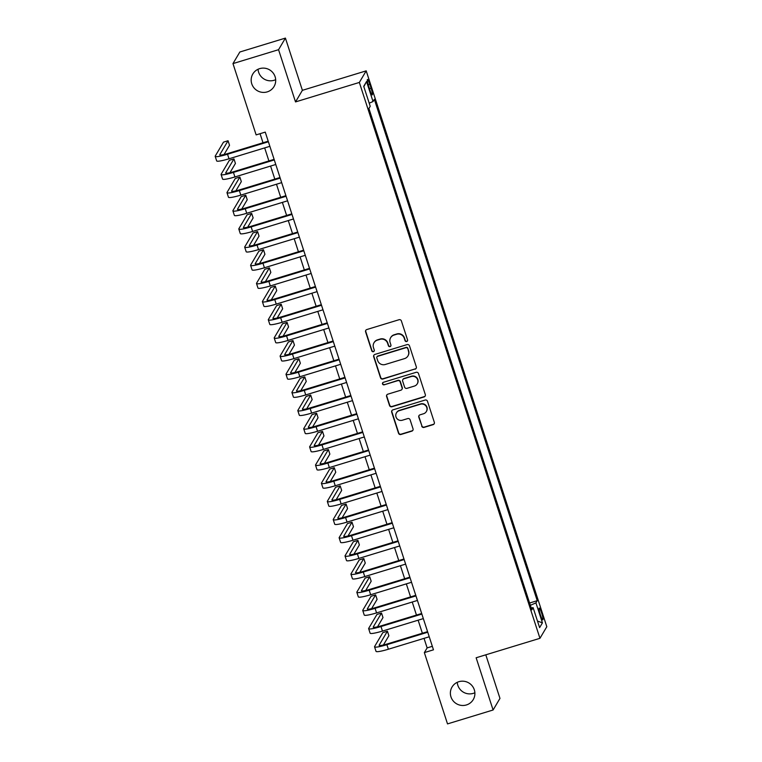 <?xml version="1.0" encoding="UTF-8"?>
<svg xmlns="http://www.w3.org/2000/svg" width="762" height="762" viewBox="0 0 762 762"><rect width="100%" height="100%" fill="white"/><g stroke="black" fill="none" stroke-linecap="round" stroke-linejoin="round"><path stroke-width="1.14" d="M406.708 341.528A1.324 1.295 -149.4 0 0 407.556 339.9L401.393 320.954A1.886 1.857 -149.4 0 0 399.031 319.726L366.817 329.546A1.886 1.857 -149.4 0 0 365.598 331.88L371.761 350.825A1.324 1.295 -149.4 0 0 374.152 351.111A1.324 1.295 -149.4 0 0 374.266 350.053L373.466 347.605A6.048 5.934 -149.4 0 1 377.342 340.157L380.028 339.338A6.048 5.934 -149.4 0 1 387.61 343.291L388.401 345.748A1.324 1.295 -149.4 0 0 390.792 346.034A1.324 1.295 -149.4 0 0 390.906 344.976L390.115 342.529A6.048 5.934 -149.4 0 1 393.983 335.08L396.669 334.261A6.048 5.934 -149.4 0 1 404.251 338.214L405.051 340.671A1.324 1.295 -149.4 0 0 406.708 341.528M390.63 337.699L390.82 337.385A6.048 5.934 -149.4 0 1 394.173 334.766L396.859 333.947A6.048 5.934 -149.4 0 1 404.432 337.899L405.232 340.357A1.324 1.295 -149.4 0 0 407.518 340.795M365.865 330.213A1.886 1.857 -149.4 0 0 365.789 331.565L371.942 350.51A1.324 1.295 -149.4 0 0 374.228 350.949M373.99 342.776L374.171 342.462A6.048 5.934 -149.4 0 1 377.523 339.842L380.209 339.023A6.048 5.934 -149.4 0 1 387.791 342.976L388.591 345.434A1.324 1.295 -149.4 0 0 390.877 345.872M458.857 681.704A12.325 12.097 -149.4 0 0 453.095 700.811A12.325 12.097 -149.4 0 0 473.24 699.611A12.325 12.097 -149.4 0 0 458.857 681.704M457.257 682.323A12.325 12.097 -149.4 0 0 474.878 692.753M259.661 68.637A12.325 12.097 -149.4 0 0 253.889 87.744A12.325 12.097 -149.4 0 0 274.044 86.535A12.325 12.097 -149.4 0 0 259.661 68.637M258.061 69.247A12.325 12.097 -149.4 0 0 275.682 79.677M541.62 612.962A6.163 0.867 73 0 0 539.229 608.076A6.163 0.867 73 0 0 540.439 614.972A6.163 0.867 73 0 0 542.83 619.858A6.163 0.867 73 0 0 541.62 612.962M421.719 426.168A1.886 1.857 -149.4 0 0 424.082 427.406L433.121 424.653A1.886 1.857 -149.4 0 0 434.33 422.319L427.492 401.288A1.886 1.857 -149.4 0 0 425.129 400.05L392.916 409.87A1.886 1.857 -149.4 0 0 391.706 412.204L398.536 433.245A1.886 1.857 -149.4 0 0 400.907 434.483L411.823 431.149A1.886 1.857 -149.4 0 0 413.033 428.815L410.108 419.814A1.886 1.857 -149.4 0 0 407.737 418.576L402.326 420.233A5.058 4.963 -149.4 0 1 396.43 412.89A5.058 4.963 -149.4 0 1 399.231 410.689L420.433 404.222A5.058 4.963 -149.4 0 1 426.339 411.566A5.058 4.963 -149.4 0 1 423.539 413.756L419.995 414.842A1.886 1.857 -149.4 0 0 418.786 417.166L421.9 425.863A1.886 1.857 -149.4 0 0 424.272 427.091L433.311 424.339A1.886 1.857 -149.4 0 0 434.254 423.672M476.136 657.768L493.1 709.994L447.523 723.9L424.348 652.605L433.473 649.824L265.252 132.112L256.137 134.893L232.972 63.598L278.559 49.692L295.523 101.918L359.34 82.448L539.953 638.308L476.136 657.768M415.109 369.199A1.886 1.857 -149.4 0 0 416.319 366.874L409.48 345.834A1.886 1.857 -149.4 0 0 407.108 344.595L374.894 354.425A1.886 1.857 -149.4 0 0 373.685 356.749L380.524 377.79A1.886 1.857 -149.4 0 0 382.886 379.028L415.29 368.884A1.886 1.857 -149.4 0 0 416.233 368.217M418.49 373.561L425.32 394.602A1.886 1.857 -149.4 0 1 424.11 396.926L391.897 406.756A1.886 1.857 -149.4 0 1 389.525 405.517L386.601 396.507A1.886 1.857 -149.4 0 1 387.81 394.183L400.879 390.201A1.886 1.857 -149.4 0 0 402.088 387.868L400.145 381.895A1.886 1.857 -149.4 0 0 397.783 380.657L384.181 384.81A1.324 1.295 -149.4 0 1 382.638 382.886A1.324 1.295 -149.4 0 1 383.362 382.314L416.119 372.323A1.886 1.857 -149.4 0 1 418.49 373.561M368.646 86.154L369.941 90.145A5.972 0.838 73 0 0 372.256 94.888A5.972 0.838 73 0 0 371.094 88.201L369.789 84.211A5.972 0.838 73 0 0 367.475 79.467A5.972 0.838 73 0 0 368.646 86.154M359.34 82.448L366.198 70.856L546.811 626.716L539.953 638.308M529.6 603.018L537.229 600.685L374.332 99.327L373.037 101.527L369.208 103.175M537.229 600.685L535.934 602.885L542.43 622.859L539.61 627.621L533.114 607.647L531.819 609.838L368.922 108.48L370.218 106.289L363.722 86.306L366.541 81.544L373.037 101.527M295.523 101.918L302.39 90.326L285.417 38.1L278.559 49.692M285.417 38.1L239.84 52.007L232.972 63.598M493.1 709.994L499.967 698.402L485.804 654.825M302.39 90.326L366.198 70.856M424.034 638.356L427.139 647.9L424.348 652.605M260.061 133.702L263.004 142.77M264.671 147.904L268.91 160.944M270.577 166.068L274.815 179.108M276.482 184.233L280.711 197.272M282.378 202.397L286.617 215.436M288.284 220.561L292.522 233.601M294.189 238.725L298.418 251.765M300.085 256.889L304.324 269.929M305.991 275.053L310.229 288.093M311.896 293.218L316.125 306.257M317.792 311.391L322.031 324.431M323.698 329.555L327.936 342.595M329.603 347.72L333.832 360.759M335.499 365.884L339.738 378.924M341.405 384.048L345.643 397.088M347.301 402.212L351.539 415.252M353.206 420.376L357.445 433.416M359.112 438.541L363.35 451.58M365.008 456.705L369.246 469.744M370.913 474.869L375.152 487.909M376.819 493.043L381.057 506.082M382.715 511.207L386.953 524.246M388.62 529.371L392.859 542.411M394.526 547.535L398.764 560.575M400.421 565.699L404.66 578.739M406.327 583.863L410.566 596.903M412.232 602.028L416.462 615.067M418.128 620.192L422.367 633.232M432.33 646.319L427.139 647.9M533.114 607.647L531.2 607.924M530.342 605.304L535.934 602.885M363.836 86.658L366.541 81.544M542.43 622.859L537.477 621.059M373.952 355.092A1.886 1.857 -149.4 0 0 373.866 356.435L380.705 377.476A1.886 1.857 -149.4 0 0 383.076 378.714L415.29 368.884M407.613 348.558A1.324 1.295 -149.4 0 0 405.955 347.691L377.676 356.321A1.324 1.295 -149.4 0 0 376.828 357.95L377.666 360.531A6.048 5.934 -149.4 0 0 385.248 364.493L404.574 358.597A6.048 5.934 -149.4 0 0 408.451 351.139L407.794 348.244A1.324 1.295 -149.4 0 0 406.136 347.377L405.955 347.691M376.942 356.892L377.123 356.578A1.324 1.295 -149.4 0 1 377.857 356.006L406.136 347.377M407.927 355.968L408.118 355.654A6.048 5.934 -149.4 0 0 408.632 350.825L408.451 351.139M407.794 348.244L408.632 350.825M386.867 394.849A1.886 1.857 -149.4 0 0 386.791 396.202L389.715 405.203A1.886 1.857 -149.4 0 0 392.087 406.441L424.301 396.611A1.886 1.857 -149.4 0 0 425.244 395.945M401.926 389.372L402.107 389.068A1.886 1.857 -149.4 0 0 402.279 387.553L400.336 381.581A1.886 1.857 -149.4 0 0 397.964 380.343L384.181 384.81M382.734 382.734A1.324 1.295 -149.4 0 0 384.362 384.496M414.433 386.058A5.058 4.963 -149.4 0 0 416.804 378.219A5.058 4.963 -149.4 0 0 411.337 376.523L403.86 378.8A1.886 1.857 -149.4 0 0 402.65 381.133L404.593 387.106A1.886 1.857 -149.4 0 0 406.965 388.344L414.433 386.058M417.233 383.867L417.424 383.553A5.058 4.963 -149.4 0 0 411.518 376.209L411.337 376.523M402.822 379.619L403.003 379.305A1.886 1.857 -149.4 0 1 404.05 378.485L411.518 376.209M419.052 415.509A1.886 1.857 -149.4 0 0 418.976 416.852L421.9 425.863M426.339 411.566L426.52 411.251A5.058 4.963 -149.4 0 0 420.624 403.908L420.433 404.222M396.43 412.89L396.611 412.575A5.058 4.963 -149.4 0 1 399.412 410.375L420.624 403.908M391.963 410.537A1.886 1.857 -149.4 0 0 391.887 411.89L398.726 432.93A1.886 1.857 -149.4 0 0 401.088 434.169L412.013 430.835A1.886 1.857 -149.4 0 0 412.956 430.168M224.057 154.524L229.524 145.285L228.048 140.741L223.495 142.132L215.246 156.058A14.44 1.819 -18 0 0 215.189 156.353A14.44 1.819 -18 0 0 227.533 154.238L268.395 141.77M215.189 156.353L216.665 160.896A14.44 1.819 -18 0 0 229.01 158.782L269.872 146.314M268.205 141.189L228 153.457A9.63 1.219 162 0 1 219.77 154.867A9.63 1.219 162 0 1 219.808 154.667L228.048 140.741M229.962 172.688L235.429 163.449L233.953 158.906L229.391 160.296L221.151 174.222A14.44 1.819 -18 0 0 221.094 174.517A14.44 1.819 -18 0 0 233.439 172.403L274.301 159.944M221.094 174.517L222.571 179.06A14.44 1.819 -18 0 0 234.915 176.946L275.777 164.478M274.11 159.353L233.896 171.621A9.63 1.219 162 0 1 225.666 173.031A9.63 1.219 162 0 1 225.714 172.831L233.953 158.906M235.858 190.852L241.325 181.613L239.859 177.07L235.296 178.46L227.057 192.386A14.44 1.819 -18 0 0 226.99 192.681A14.44 1.819 -18 0 0 239.335 190.567L280.197 178.108M226.99 192.681L228.467 197.225A14.44 1.819 -18 0 0 240.811 195.11L281.673 182.642M280.006 177.517L239.801 189.786A9.63 1.219 162 0 1 231.572 191.195A9.63 1.219 162 0 1 231.61 190.995L239.859 177.07M241.764 209.017L247.231 199.777L245.755 195.234L241.202 196.625L232.953 210.55A14.44 1.819 -18 0 0 232.896 210.845A14.44 1.819 -18 0 0 245.24 208.731L286.102 196.272M232.896 210.845L234.372 215.389A14.44 1.819 -18 0 0 246.717 213.274L287.579 200.806M285.912 195.682L245.707 207.95A9.63 1.219 162 0 1 237.477 209.36A9.63 1.219 162 0 1 237.515 209.159L245.755 195.234M247.669 227.181L253.136 217.942L251.66 213.398L247.098 214.789L238.858 228.724A14.44 1.819 -18 0 0 238.801 229.01A14.44 1.819 -18 0 0 251.146 226.895L292.008 214.436M238.801 229.01L240.278 233.553A14.44 1.819 -18 0 0 252.622 231.438L293.475 218.98M291.817 213.846L251.603 226.114A9.63 1.219 162 0 1 243.373 227.524A9.63 1.219 162 0 1 243.421 227.333L251.66 213.398M253.565 245.345L259.032 236.106L257.566 231.562L253.003 232.953L244.764 246.888A14.44 1.819 -18 0 0 244.697 247.174A14.44 1.819 -18 0 0 257.042 245.059L297.904 232.6M244.697 247.174L246.174 251.717A14.44 1.819 -18 0 0 258.518 249.603L299.38 237.144M297.713 232.019L257.508 244.278A9.63 1.219 162 0 1 249.279 245.688A9.63 1.219 162 0 1 249.317 245.497L257.566 231.562M259.471 263.519L264.938 254.27L263.462 249.736L258.909 251.127L250.66 265.052A14.44 1.819 -18 0 0 250.603 265.338A14.44 1.819 -18 0 0 262.947 263.233L303.809 250.765M250.603 265.338L252.079 269.881A14.44 1.819 -18 0 0 264.424 267.767L305.286 255.308M303.619 250.184L263.414 262.442A9.63 1.219 162 0 1 255.184 263.852A9.63 1.219 162 0 1 255.222 263.662L263.462 249.736M265.376 281.683L270.843 272.434L269.367 267.9L264.805 269.291L256.565 283.216A14.44 1.819 -18 0 0 256.508 283.502A14.44 1.819 -18 0 0 268.853 281.397L309.715 268.929M256.508 283.502L257.985 288.046A14.44 1.819 -18 0 0 270.32 285.931L311.182 273.472M309.524 268.348L269.31 280.607A9.63 1.219 162 0 1 261.08 282.016A9.63 1.219 162 0 1 261.118 281.826L269.367 267.9M271.272 299.847L276.739 290.608L275.263 286.064L270.71 287.455L262.471 301.381A14.44 1.819 -18 0 0 262.404 301.676A14.44 1.819 -18 0 0 274.749 299.561L315.611 287.093M262.404 301.676L263.881 306.21A14.44 1.819 -18 0 0 276.225 304.105L317.087 291.636M315.42 286.512L275.215 298.78A9.63 1.219 162 0 1 266.986 300.18A9.63 1.219 162 0 1 267.024 299.99L275.263 286.064M277.178 318.011L282.645 308.772L281.168 304.228L276.616 305.619L268.367 319.545A14.44 1.819 -18 0 0 268.31 319.84A14.44 1.819 -18 0 0 280.654 317.725L321.516 305.257M268.31 319.84L269.786 324.374A14.44 1.819 -18 0 0 282.13 322.269L322.993 309.801M321.326 304.676L281.121 316.944A9.63 1.219 162 0 1 272.891 318.345A9.63 1.219 162 0 1 272.929 318.154L281.168 304.228M283.083 336.175L288.55 326.936L287.074 322.393L282.512 323.783L274.272 337.709A14.44 1.819 -18 0 0 274.215 338.004A14.44 1.819 -18 0 0 286.56 335.89L327.422 323.421M274.215 338.004L275.692 342.548A14.44 1.819 -18 0 0 288.026 340.433L328.889 327.965M327.231 322.84L287.017 335.109A9.63 1.219 162 0 1 278.787 336.518A9.63 1.219 162 0 1 278.825 336.318L287.074 322.393M288.979 354.34L294.446 345.1L292.97 340.557L288.417 341.947L280.178 355.873A14.44 1.819 -18 0 0 280.111 356.168A14.44 1.819 -18 0 0 292.456 354.054L333.318 341.595M280.111 356.168L281.588 360.712A14.44 1.819 -18 0 0 293.932 358.597L334.794 346.129M333.127 341.005L292.922 353.273A9.63 1.219 162 0 1 284.693 354.682A9.63 1.219 162 0 1 284.731 354.482L292.97 340.557M294.884 372.504L300.352 363.264L298.875 358.721L294.322 360.112L286.074 374.037A14.44 1.819 -18 0 0 286.017 374.332A14.44 1.819 -18 0 0 298.361 372.218L339.223 359.759M286.017 374.332L287.493 378.876A14.44 1.819 -18 0 0 299.837 376.761L340.7 364.293M339.033 359.169L298.828 371.437A9.63 1.219 162 0 1 290.598 372.847A9.63 1.219 162 0 1 290.636 372.647L298.875 358.721M300.78 390.668L306.257 381.429L304.781 376.885L300.218 378.276L291.979 392.201A14.44 1.819 -18 0 0 291.922 392.497A14.44 1.819 -18 0 0 304.267 390.382L345.119 377.923M291.922 392.497L293.399 397.04A14.44 1.819 -18 0 0 305.733 394.926L346.596 382.467M344.938 377.333L304.724 389.601A9.63 1.219 162 0 1 296.494 391.011A9.63 1.219 162 0 1 296.532 390.82L304.781 376.885M306.686 408.832L312.153 399.593L310.677 395.049L306.124 396.44L297.875 410.375A14.44 1.819 -18 0 0 297.818 410.661A14.44 1.819 -18 0 0 310.163 408.546L351.025 396.088M297.818 410.661L299.295 415.204A14.44 1.819 -18 0 0 311.639 413.09L352.501 400.631M350.834 395.507L310.629 407.765A9.63 1.219 162 0 1 302.4 409.175A9.63 1.219 162 0 1 302.438 408.984L310.677 395.049M312.591 426.996L318.059 417.757L316.582 413.223L312.029 414.604L303.781 428.539A14.44 1.819 -18 0 0 303.724 428.825A14.44 1.819 -18 0 0 316.068 426.71L356.93 414.252M303.724 428.825L305.2 433.368A14.44 1.819 -18 0 0 317.544 431.254L358.407 418.795M356.74 413.671L316.525 425.929A9.63 1.219 162 0 1 308.305 427.339A9.63 1.219 162 0 1 308.343 427.149L316.582 413.223M318.487 445.17L323.964 435.921L322.488 431.387L317.925 432.778L309.686 446.703A14.44 1.819 -18 0 0 309.629 446.989A14.44 1.819 -18 0 0 321.964 444.884L362.826 432.416M309.629 446.989L311.106 451.533A14.44 1.819 -18 0 0 323.44 449.418L364.303 436.959M362.645 431.835L322.431 444.094A9.63 1.219 162 0 1 314.201 445.503A9.63 1.219 162 0 1 314.239 445.313L322.488 431.387M324.393 463.334L329.86 454.085L328.384 449.551L323.831 450.942L315.582 464.868A14.44 1.819 -18 0 0 315.525 465.153A14.44 1.819 -18 0 0 327.87 463.048L368.732 450.58M315.525 465.153L317.002 469.697A14.44 1.819 -18 0 0 329.346 467.582L370.208 455.124M368.541 449.999L328.336 462.258A9.63 1.219 162 0 1 320.107 463.667A9.63 1.219 162 0 1 320.145 463.477L328.384 449.551M330.298 481.498L335.766 472.259L334.289 467.716L329.727 469.106L321.488 483.032A14.44 1.819 -18 0 0 321.431 483.327A14.44 1.819 -18 0 0 333.775 481.213L374.637 468.744M321.431 483.327L322.907 487.861A14.44 1.819 -18 0 0 335.251 485.756L376.114 473.288M374.447 468.163L334.232 480.431A9.63 1.219 162 0 1 326.012 481.832A9.63 1.219 162 0 1 326.05 481.641L334.289 467.716M336.194 499.662L341.671 490.423L340.195 485.88L335.632 487.27L327.393 501.196A14.44 1.819 -18 0 0 327.336 501.491A14.44 1.819 -18 0 0 339.671 499.377L380.533 486.908M327.336 501.491L328.803 506.025A14.44 1.819 -18 0 0 341.147 503.92L382.01 491.452M380.343 486.327L340.138 498.596A9.63 1.219 162 0 1 331.908 499.996A9.63 1.219 162 0 1 331.946 499.805L340.195 485.88M342.1 517.827L347.567 508.587L346.091 504.044L341.538 505.435L333.289 519.36A14.44 1.819 -18 0 0 333.232 519.655A14.44 1.819 -18 0 0 345.577 517.541L386.439 505.073M333.232 519.655L334.708 524.199A14.44 1.819 -18 0 0 347.053 522.084L387.915 509.616M386.248 504.492L346.043 516.76A9.63 1.219 162 0 1 337.814 518.17A9.63 1.219 162 0 1 337.852 517.969L346.091 504.044M348.005 535.991L353.473 526.752L351.996 522.208L347.434 523.599L339.195 537.524A14.44 1.819 -18 0 0 339.138 537.82A14.44 1.819 -18 0 0 351.482 535.705L392.344 523.246M339.138 537.82L340.614 542.363A14.44 1.819 -18 0 0 352.958 540.248L393.821 527.78M392.154 522.656L351.939 534.924A9.63 1.219 162 0 1 343.719 536.334A9.63 1.219 162 0 1 343.757 536.134L351.996 522.208M353.901 554.155L359.378 544.916L357.902 540.372L353.339 541.763L345.1 555.688A14.44 1.819 -18 0 0 345.043 555.984A14.44 1.819 -18 0 0 357.378 553.869L398.24 541.411M345.043 555.984L346.51 560.527A14.44 1.819 -18 0 0 358.854 558.413L399.717 545.944M398.05 540.82L357.845 553.088A9.63 1.219 162 0 1 349.615 554.498A9.63 1.219 162 0 1 349.653 554.298L357.902 540.372M359.807 572.319L365.274 563.08L363.798 558.536L359.245 559.927L350.996 573.853A14.44 1.819 -18 0 0 350.939 574.148A14.44 1.819 -18 0 0 363.284 572.033L404.146 559.575M350.939 574.148L352.415 578.691A14.44 1.819 -18 0 0 364.76 576.577L405.622 564.118M403.955 558.984L363.75 571.252A9.63 1.219 162 0 1 355.521 572.662A9.63 1.219 162 0 1 355.559 572.472L363.798 558.536M365.712 590.483L371.18 581.244L369.703 576.701L365.141 578.091L356.902 592.026A14.44 1.819 -18 0 0 356.845 592.312A14.44 1.819 -18 0 0 369.189 590.198L410.051 577.739M356.845 592.312L358.321 596.856A14.44 1.819 -18 0 0 370.665 594.741L411.528 582.282M409.861 577.158L369.646 589.417A9.63 1.219 162 0 1 361.417 590.826A9.63 1.219 162 0 1 361.464 590.636L369.703 576.701M371.608 608.657L377.085 599.408L375.609 594.874L371.046 596.265L362.807 610.191A14.44 1.819 -18 0 0 362.75 610.476A14.44 1.819 -18 0 0 375.085 608.362L415.947 595.903M362.75 610.476L364.217 615.02A14.44 1.819 -18 0 0 376.561 612.905L417.424 600.446M415.757 595.322L375.552 607.581A9.63 1.219 162 0 1 367.322 608.99A9.63 1.219 162 0 1 367.36 608.8L375.609 594.874M377.514 626.821L382.981 617.572L381.505 613.039L376.952 614.429L368.703 628.355A14.44 1.819 -18 0 0 368.646 628.64A14.44 1.819 -18 0 0 380.99 626.535L421.853 614.067M368.646 628.64L370.122 633.184A14.44 1.819 -18 0 0 382.467 631.069L423.329 618.611M421.662 613.486L381.457 625.745A9.63 1.219 162 0 1 373.228 627.155A9.63 1.219 162 0 1 373.266 626.964L381.505 613.039M383.419 644.985L388.887 635.746L387.41 631.203L382.848 632.593L374.609 646.519A14.44 1.819 -18 0 0 374.552 646.805A14.44 1.819 -18 0 0 386.896 644.7L427.758 632.231M374.552 646.805L376.028 651.348A14.44 1.819 -18 0 0 388.372 649.234L429.235 636.775M427.568 631.65L387.353 643.909A9.63 1.219 162 0 1 379.124 645.319A9.63 1.219 162 0 1 379.171 645.128L387.41 631.203M368.198 84.696L369.789 84.211M369.475 88.697L371.094 88.201M227.533 154.238L229.01 158.782M233.439 172.403L234.915 176.946M239.335 190.567L240.811 195.11M245.24 208.731L246.717 213.274M251.146 226.895L252.622 231.438M257.042 245.059L258.518 249.603M262.947 263.233L264.424 267.767M268.853 281.397L270.32 285.931M274.749 299.561L276.225 304.105M280.654 317.725L282.13 322.269M286.56 335.89L288.026 340.433M292.456 354.054L293.932 358.597M298.361 372.218L299.837 376.761M304.267 390.382L305.733 394.926M310.163 408.546L311.639 413.09M316.068 426.71L317.544 431.254M321.964 444.884L323.44 449.418M327.87 463.048L329.346 467.582M333.775 481.213L335.251 485.756M339.671 499.377L341.147 503.92M345.577 517.541L347.053 522.084M351.482 535.705L352.958 540.248M357.378 553.869L358.854 558.413M363.284 572.033L364.76 576.577M369.189 590.198L370.665 594.741M375.085 608.362L376.561 612.905M380.99 626.535L382.467 631.069M386.896 644.7L388.372 649.234"/></g></svg>
